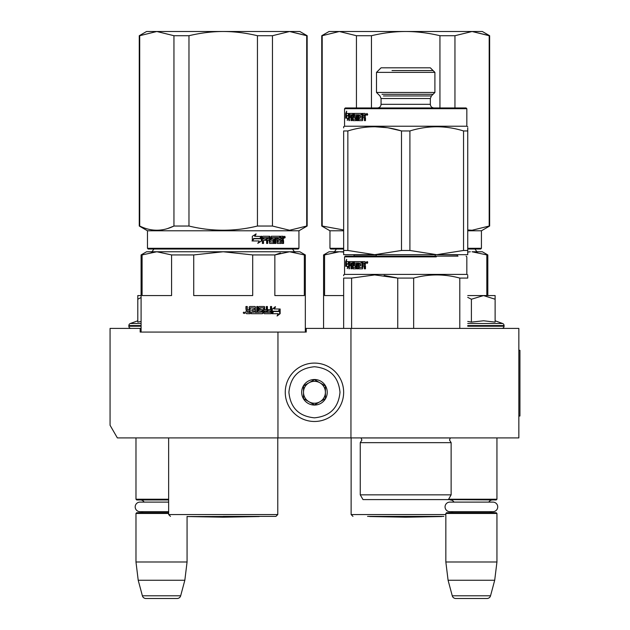 <?xml version="1.0" encoding="UTF-8"?>
<svg xmlns="http://www.w3.org/2000/svg" width="630" height="630" viewBox="0 0 630 630"><rect width="100%" height="100%" fill="white"/><g stroke="black" fill="none" stroke-linecap="round" stroke-linejoin="round"><path stroke-width="0.94" d="M467.696 437.905L475.847 437.905M158.02 437.905L164.784 437.905M350.949 328.411L306.243 328.411L306.243 332.065L140.175 332.065L140.175 328.411L110.061 328.411L110.061 425.266L117.361 437.905L518.844 437.905L518.844 328.411L350.949 328.411L350.949 437.905M277.956 332.065L277.956 437.905M140.175 328.411L141.088 328.411M305.329 328.411L306.243 328.411M314.449 363.085A29.2 29.2 0 0 0 285.256 392.285A29.2 29.2 0 0 0 314.449 421.486A29.2 29.2 0 0 0 343.649 392.285A29.2 29.2 0 0 0 314.449 363.085M314.449 366.739C298.935 368.251 290.422 376.764 288.902 392.285C290.414 407.799 298.935 416.32 314.449 417.832C329.97 416.32 338.483 407.807 340.003 392.285C338.491 376.772 329.97 368.251 314.449 366.739M314.449 379.512A12.773 12.773 0 0 0 301.675 392.285A12.773 12.773 0 0 0 314.449 405.058A12.773 12.773 0 0 0 327.23 392.285A12.773 12.773 0 0 0 314.449 379.512M314.449 379.638L303.502 385.962L303.502 398.609L314.449 404.925L325.403 398.609L325.403 385.962L314.449 379.638M308.976 401.767A10.946 10.946 0 0 0 325.403 392.285A10.946 10.946 0 0 0 308.976 382.804A10.946 10.946 0 0 0 314.449 403.231A10.946 10.946 0 0 0 319.93 401.767M308.976 382.804A10.946 10.946 0 0 1 325.403 392.285M135.978 437.905L135.978 499.228L168.643 499.228M168.643 499.952L136.71 499.952L135.978 499.228M144.128 502.11A4.378 4.378 122.2 0 0 140.356 499.952M140.356 512.726A4.378 4.378 47.8 0 0 143.215 511.67L139.97 511.67A4.78 4.78 0 0 1 135.19 506.89A4.78 4.78 0 0 1 139.97 502.11L168.643 502.11M168.643 513.458L135.978 513.458L136.71 512.726L168.643 512.726M135.978 513.458L135.978 561.999L187.071 561.999L184.834 580.254L180.668 595.791L142.38 595.791L138.214 580.254L184.834 580.254M187.071 516.38L187.071 561.999M135.978 561.999L138.214 580.254M177.14 598.5L145.908 598.5L177.14 598.5A3.646 3.646 -34.1 0 0 180.668 595.791M145.908 598.5A3.646 3.646 34.1 0 1 142.38 595.791M448.607 499.228L496.944 499.228L496.944 437.905M446.213 499.59L496.212 499.952L496.944 499.228M488.793 502.11A4.378 4.378 -122.1 0 1 492.565 499.952M453.994 502.11A4.378 4.378 122.2 0 0 450.23 499.952M492.565 512.726A4.378 4.378 -47.8 0 1 489.707 511.67M450.23 512.726A4.378 4.378 47.8 0 0 453.08 511.67M496.944 513.458L445.843 513.458L446.576 512.726L496.212 512.726L496.944 513.458L496.944 561.999L494.7 580.254L490.542 595.791L452.253 595.791L448.087 580.254L494.7 580.254M445.843 513.458L445.843 561.999L496.944 561.999M445.843 561.999L448.087 580.254M487.014 598.5L455.773 598.5L487.014 598.5A3.646 3.646 -34.1 0 0 490.542 595.791M455.773 598.5A3.646 3.646 34.1 0 1 452.253 595.791M131.048 328.411A2.189 2.189 40.2 0 1 128.859 326.222L128.859 325.568A2.189 2.189 129.2 0 1 130.3 323.505L141.088 323.505M137.797 320.78L130.3 323.505M138.356 322.001L141.088 321.497M141.088 295.565L137.797 295.565L137.797 322.119M141.088 297.525L137.797 299.234M495.117 320.78L502.622 323.505L467.744 323.505M501.874 328.411A2.189 2.189 -40.2 0 0 504.063 326.222L467.744 326.222M502.622 323.505A2.189 2.189 -129.2 0 1 504.063 325.568L504.063 326.222M467.744 321.442L471.397 322.111L483.612 320.78L495.117 322.111L495.117 299.234L483.509 295.565L471.397 299.234L467.744 297.368M467.744 295.565L483.005 295.565M495.117 299.234L495.117 295.565L483.509 295.565M471.397 322.111L471.397 299.234M449.844 502.11L492.944 502.11A4.78 4.78 0 0 1 497.731 506.89A4.78 4.78 0 0 1 492.944 511.67L449.844 511.67A4.78 4.78 0 0 1 445.063 506.89A4.78 4.78 0 0 1 449.844 502.11M139.97 511.67L168.643 511.67M247.488 312.354L249.141 312.354L249.141 311.007L247.062 311.007L247.488 312.354L247.062 311.007M280.437 253.008L274.845 254.93L289.587 251.764L223.209 251.764L252.693 254.93L252.693 295.565L193.725 295.565L193.725 254.93L223.209 251.764L287.847 251.764M284.508 251.764L256.252 251.764M252.118 251.764L247.873 251.764M239.093 251.764L234.596 251.764M223.209 251.764L156.831 251.764L171.573 254.93L171.573 295.565L142.089 295.565L142.089 254.93L156.831 251.764L146.562 251.764L141.088 254.93L141.088 332.065M142.089 254.93L141.088 254.93M252.693 254.93L274.845 254.93L274.845 295.565L304.329 295.565L304.329 254.93L305.329 254.93L305.329 332.065M305.329 254.93L299.856 251.764L289.587 251.764L304.329 254.93M193.725 254.93L171.573 254.93M223.209 516.38L275.948 516.38L223.209 516.38M272.987 311.22L273.436 311.22L272.286 312.756M274.467 308.999L275.491 306.739L272.286 309.07L272.286 313.701L273.436 311.22L278.972 311.22L279.933 308.999L274.011 308.999L275.026 306.739M278.476 311.22L279.429 308.999M272.522 313.701L278.106 313.701L277.09 316L280.153 313.669L280.153 308.999L279.082 311.48L273.554 311.48L272.522 313.701M277.334 315.457L279.641 313.669L279.641 310.173M279.641 309.661L278.586 311.48M272.081 313.701L273.318 311.48M250.165 307.865L254.213 308.086L254.213 309.653L251.874 309.653L251.874 311.007L254.213 311.007L254.213 312.134L251.252 312.354L251.252 313.701L262.434 313.701L262.93 313.142L262.088 309.653M262.93 313.142L262.576 310.22M271.176 306.511L271.176 313.142L271.601 313.142L271.144 313.701L264.269 313.701L263.773 313.142L263.584 307.865L259.906 307.865L260.04 309.432L262.434 309.653L262.93 310.22M271.601 313.142L271.601 306.511L270.498 306.511L270.498 309.653L267.892 309.653L267.892 311.007L270.498 311.007L270.325 312.354L267.041 312.354L267.041 306.511M267.435 312.354L267.435 306.511L266.293 306.511L266.293 309.653L264.387 309.653L264.387 307.078L264.757 309.653M257.709 306.511L257.709 312.354L261.71 312.134L261.521 311.007L259.3 311.007L258.796 310.44L258.796 307.078L259.3 306.511L264.269 306.511L264.757 307.078M258.017 312.354L258.017 306.511L256.78 306.511L256.78 312.354L255.252 312.354L255.252 307.078L254.733 306.511M255.536 312.354L255.252 307.078M247.062 306.511L247.062 309.086L247.614 309.653L249.141 309.653L249.141 307.078L249.693 306.511L255.016 306.511L255.536 307.078M247.275 309.086L247.275 306.511L245.944 306.511L245.944 309.432L246.771 310.275L245.944 311.11L245.944 313.142L246.503 313.701L250.197 313.701L250.197 308.086M245.038 312.795L243.211 312.795L245.038 312.795M249.96 313.701L249.96 308.086M264.757 311.007L264.947 312.354L266.104 312.354L266.293 311.007L264.387 311.007L264.576 312.354L265.718 312.354M262.576 313.142L262.088 313.701M259.906 307.865L259.71 309.432L260.237 309.653M271.176 313.142L270.719 313.701M263.899 306.511L264.387 307.078M247.062 309.086L247.614 309.653M244.306 312.716L244.495 313.449L243.684 313.338L243.684 312.173L244.054 312.716L244.306 312.173M306.708 226.036L307.156 226.036L307.156 35.713L289.587 31.5L306.708 35.713L306.708 226.036L289.587 230.257L272.467 226.036L257.442 226.036C234.62 231.612 211.798 231.612 188.969 226.036L173.951 226.036C162.54 231.612 151.121 231.612 139.71 226.036L139.262 226.036L139.262 35.713L139.71 35.713L139.71 226.036M307.156 35.713L299.856 31.5L223.209 31.5C234.266 31.508 245.676 32.917 257.442 35.713L272.467 35.713L289.587 31.5L272.467 35.713L272.467 226.036M188.969 35.713L173.951 35.713L156.831 31.5L223.209 31.5C212.152 31.508 200.734 32.917 188.969 35.713L188.969 226.036M257.442 35.713L257.442 226.036M173.951 35.713L173.951 226.036L167.816 228.47M139.262 35.713L146.562 31.5L156.831 31.5L139.71 35.713M298.943 248.299L147.475 248.299L148.2 249.031L298.211 249.031L298.943 248.299L298.943 230.777L307.156 226.036M147.475 248.299L147.475 230.777L298.943 230.777M261.647 240.888L261.647 236.258L260.387 238.739L253.827 238.739L252.598 240.967L259.221 240.967L258.04 243.219L261.647 240.888L257.709 243.219M261.387 236.258L260.253 238.479L253.685 238.479L252.315 240.967L252.315 236.289L256.15 233.958L254.906 236.258L261.277 236.478M261.277 236.99L261.277 240.888M261.277 236.258L260.025 238.739M283.571 240.526L283.571 243.448L282.728 243.448L282.366 240.306L281.5 240.306L281.13 243.448L277.318 243.448L276.916 237.605L275.956 237.605L275.956 243.448L274.971 243.448L274.971 237.605L272.058 237.605L272.058 238.959L273.924 238.959L274.341 239.518L273.924 243.448L269.616 243.448L269.168 240.306L267.726 240.306L267.726 243.448L266.624 243.448L266.624 237.605L263.726 237.605L263.537 238.959L266.175 238.959L266.175 240.306L263.537 240.306L263.537 243.448L262.371 243.448L262.371 236.817L262.86 236.258L269.616 236.258L270.057 236.817L270.057 241.873L273.144 242.093L273.144 240.306L271.254 240.306L270.813 239.739L271.254 236.258L280.059 236.258L280.059 237.605L277.917 237.825L277.917 238.959L279.618 238.959L279.618 240.306L277.917 240.306L277.917 241.873L280.641 242.093L280.783 236.258L283.216 236.258L283.571 238.849L283.051 239.684L283.571 240.526L282.988 240.526L282.988 243.448L282.153 243.448M281.5 242.881L280.57 243.448M271.585 237.605L272.058 237.605L271.42 237.825L271.42 238.739L272.058 238.959L271.585 238.959M267.301 240.306L267.726 240.306L267.301 240.306L267.301 243.448M263.332 237.605L263.151 238.959M270.231 242.093L269.782 242.093L270.231 242.093M277.539 237.605L278.066 237.605L277.389 237.825L277.389 238.959L277.917 238.959L277.389 238.959M278.066 242.093L277.539 242.093L278.066 242.093M281.5 238.959L282.728 238.959L282.728 237.825L281.5 237.605L281.5 238.959L280.941 238.959L280.941 237.605L281.5 237.605L280.941 237.605M267.726 238.959L269.168 238.959L268.994 237.605L267.907 237.605L267.301 238.959L267.474 237.605L268.553 237.605M277.917 240.306L277.389 240.306L277.539 242.093M279.074 238.959L279.074 240.306M279.507 236.258L279.507 237.605M269.168 236.258L269.782 242.093M263.537 240.306L263.151 243.448M265.758 238.959L265.758 240.306M273.436 238.959L273.853 239.518L273.436 243.448M276.397 237.605L275.444 237.605L275.444 243.448L274.475 243.448M281.799 240.306L280.941 240.306L280.941 242.881M282.642 236.258L282.988 238.849L282.468 239.684L282.988 240.526M283.051 239.684L282.468 239.684M283.571 238.849L282.988 238.849M284.13 237.171L284.689 236.258L285.232 237.171L284.689 238.077L284.13 237.171M283.571 237.447L283.571 236.888M284.547 236.675L284.547 237.66M255.827 233.958L254.599 236.258M253.685 238.479L252.032 240.967M261.017 236.258L259.899 238.479M284.287 237.801L284.295 236.518M259.214 516.553L223.209 517.183L187.197 516.553L259.316 516.38M388.001 499.59L393.695 499.59M458.01 256.15L345.295 256.15L344.563 256.875L436.267 256.875M441.433 256.15L435.897 256.15M370.093 256.15C344.909 256.15 344.909 256.15 370.093 256.15M378.055 256.15L454.033 256.15M360.258 442.654L360.258 494.841L451.135 494.841L451.135 442.654L360.258 442.654L361.904 440.023L360.99 437.905M451.135 494.841L448.402 499.59L362.998 499.59L360.258 494.841M423.423 499.59L419.753 499.59M396.648 277.798L384.111 275.468M343.649 328.411L343.649 278.082C343.649 273.9 343.649 273.9 343.649 278.082L351.611 278.082L374.677 274.924L397.743 278.082L413.658 278.082C429.03 273.9 444.41 273.9 459.79 278.082L467.744 278.082C467.744 273.9 467.744 273.9 467.744 278.082L467.744 275.79M343.649 275.735L343.649 274.924L344.563 274.397L466.83 274.397L467.744 274.924M351.611 328.411L351.611 278.082M459.79 328.411L459.79 278.082M413.658 328.411L413.658 278.082M397.743 328.411L397.743 278.082M348.114 264.104L348.618 261.623L348.618 266.254L347.272 268.585L347.681 266.332L345.783 266.332L346.067 264.104L348.618 264.104M349.138 261.623L352.753 261.623L353.154 267.459L355.32 267.246L355.194 265.671L353.832 265.671L353.54 265.104L353.832 261.623L361.376 261.623L361.376 262.97L359.226 263.19L359.226 264.324L360.919 264.324L360.919 265.671L359.226 265.671L359.376 267.459L362.163 267.246L362.163 261.623L365.03 261.623L365.479 262.19L365.479 264.214L364.817 265.049L365.479 265.892L365.479 268.813L364.416 268.813L363.982 265.671L362.967 265.671L362.549 268.813L358.667 268.813L358.305 262.97L357.454 262.97L357.454 268.813L356.627 268.813L356.627 262.97L354.273 263.19L354.391 264.324L355.793 264.324L356.123 264.891L355.793 268.813L352.753 268.813L352.477 265.671L351.619 265.671L351.619 268.813L350.997 268.813L350.997 262.97L349.532 262.97L349.445 264.324L350.752 264.324L350.752 265.671L349.445 265.671L349.445 268.813L348.925 268.813L349.296 262.19M346.5 266.332L346.776 264.104M348.374 266.332L347.681 266.332L348.374 266.332L348.288 266.789M345.72 261.655L345.72 266.332L346.035 263.844L348.067 263.844L348.508 261.623L346.342 261.623L346.681 259.324L345.72 261.655L346.453 261.623M346.437 266.332L346.744 263.844M346.437 263.844L346.437 261.655M362.526 267.459L362.006 267.459L362.683 267.246L362.683 261.623M353.54 265.104L354.162 265.104L354.454 261.623M353.54 262.19L354.162 262.19M355.32 267.246L355.918 267.246L355.918 265.892L355.194 265.671M355.32 265.892L355.918 265.892M355.793 267.459L355.194 267.459L355.918 267.246M353.666 265.577L353.666 265.104M349.603 265.671L349.603 264.324M349.603 262.97L349.815 261.623M348.925 262.19L349.603 262.19M350.997 262.97L351.65 263.025M351.65 265.671L351.65 264.324M352.477 265.671L353.036 265.671M352.477 268.246L353.107 268.246L353.107 267.443M356.627 262.97L357.218 262.97L357.218 268.813L358.029 268.813M358.305 262.97L358.872 262.97L358.872 268.246L358.305 268.246M363.982 265.671L364.912 266.238L364.912 268.813M367.266 262.608L366.802 263.175L367.266 262.608L367.558 263.096M366.802 262.608L367.479 262.608M367.117 262.608L366.652 261.883L367.495 261.883M367.117 261.883L367.684 261.883M366.802 263.033L367.195 261.663M367.723 262.537L366.959 263.442L366.211 262.537L366.959 261.623L367.723 262.537M362.163 267.246L362.683 267.246M351.721 262.97L351.619 264.324L352.477 264.324L352.367 262.97L353.005 262.97L351.721 262.97M352.477 264.324L353.036 264.324L352.477 264.324M364.416 264.324L362.967 264.324L362.967 262.97L364.746 262.97L364.25 262.97L364.416 264.324L364.912 264.324L364.746 262.97M354.454 265.671L354.162 265.104M353.383 261.623L353.666 262.19M353.383 268.813L353.107 268.246M359.226 268.813L358.872 268.246M467.744 254.685L467.744 250.472L467.744 254.685L436.724 254.685L463.546 250.472L463.546 130.953C445.662 125.386 427.778 125.386 409.902 130.953L401.499 130.953L401.499 250.472L409.902 250.472L409.902 130.953M467.744 127.882L467.744 130.953C467.744 125.386 467.744 125.386 467.744 130.953L467.744 250.472L463.546 250.472M401.239 130.875L388.482 127.906M387.088 127.685L374.677 126.74M454.214 254.685L343.649 254.685L343.649 130.953C343.649 125.386 343.649 125.386 343.649 130.953L347.855 130.953C365.739 125.386 383.615 125.386 401.499 130.953M401.499 250.472L374.677 254.685L347.855 250.472L343.649 250.472M436.724 254.685L409.902 250.472M430.983 72.379L434.897 72.379L430.337 67.82L381.063 67.82L376.496 72.379L430.983 72.379M383.434 95.949L431.4 95.949L434.897 92.453L376.496 92.453L376.496 72.379M458.01 107.966L466.106 107.966L466.83 108.691L344.563 108.691L345.295 107.966L458.01 107.966M346.776 115.92L346.5 118.149M348.114 115.92L346.067 115.92L345.783 118.149L348.374 118.149L347.681 118.149L347.272 120.409L348.618 118.07L348.618 113.439L348.114 115.92L348.618 115.92M348.374 118.149L348.288 118.605M345.72 113.479L346.681 111.14L346.342 113.439L348.508 113.439L348.067 115.668L346.035 115.668L345.72 118.149L345.72 113.479L346.437 113.479L346.437 115.668M362.683 113.439L362.683 119.062L362.006 119.283L362.163 113.439L365.03 113.439L365.479 114.006L365.479 116.03L364.817 116.873L365.479 117.708L365.479 120.629L364.416 120.629L364.416 118.054L364.912 118.054L364.912 120.629M364.416 118.054L363.982 117.487L364.479 117.487L363.478 117.487M363.982 117.487L362.967 117.487L362.549 120.629L358.667 120.629L358.872 114.786L358.305 114.786L358.305 120.062M358.305 114.786L357.454 114.786L357.454 120.629L356.627 120.629L356.627 114.786L357.218 114.786L357.218 120.629L358.029 120.629M356.627 114.786L354.273 115.006L354.391 116.14L355.793 116.14L356.123 116.707L355.793 120.629L352.753 120.629L352.477 120.062L353.107 120.062L353.107 119.267M352.477 120.062L352.477 117.487L353.036 117.487M352.477 117.487L351.619 117.487L351.619 120.629L350.997 120.629L350.997 114.786L351.65 114.841M351.65 116.14L351.65 117.487M350.997 114.786L349.445 115.006L349.445 116.14L350.752 116.14L350.752 117.487L349.445 117.487L349.445 120.629L348.925 120.629L349.138 113.439L352.753 113.439L353.036 119.062L355.793 119.283L355.194 119.283L355.918 119.062L355.793 117.487L353.832 117.487L353.54 116.928L354.162 116.928L354.454 113.439M348.925 114.006L349.603 114.006L349.603 114.786M349.603 116.14L349.603 117.487M349.603 114.006L349.815 113.439M353.383 113.439L352.753 113.439M353.666 116.928L353.666 117.393M355.194 117.487L355.32 119.062M362.006 119.283L359.226 119.062L359.226 117.487L360.919 117.487L360.919 116.14L359.226 116.14L359.226 115.006L361.376 114.786L361.376 113.439L353.832 113.439L353.54 116.928M352.367 114.786L351.721 114.786L351.619 116.14L353.036 116.14L352.477 116.14L352.367 114.786M364.416 116.14L364.25 114.786L362.967 114.786L362.967 116.14L364.912 116.14L364.912 115.006L364.25 114.786L364.746 114.786M364.416 115.006L364.912 115.006M354.454 117.487L354.162 116.928M353.383 120.629L353.107 120.062M359.226 120.629L358.872 120.062M364.912 118.054L364.479 117.487M367.723 114.353L366.959 115.266L366.211 114.353L366.959 113.439L367.723 114.353M466.83 108.691L466.83 126.213L344.563 126.213L344.563 108.691M463.546 130.953L467.744 130.953M343.649 127.882L343.649 126.74L344.563 126.213M347.855 250.472L347.855 130.953M367.558 114.912L367.101 114.526L366.652 114.991L366.652 113.707L367.117 113.707L367.117 114.526M367.101 114.991L367.503 114.991M433.07 70.552L392.01 70.552M381.993 94.279L433.07 94.279M467.744 252.047L470.334 251.764M343.649 295.565L324.576 295.565L324.576 254.93L339.318 251.764L343.649 252.047M354.06 256.15L354.06 254.93L353.469 254.685M343.649 251.764L329.049 251.764L323.576 254.93L323.576 328.411M324.576 254.93L323.576 254.93M457.923 254.685L457.333 254.93L457.923 254.685M433.999 254.685L457.333 254.93L457.333 256.15M486.817 295.565L486.817 254.93L487.817 254.93L487.817 295.565M487.817 254.93L482.344 251.764L472.075 251.764L486.817 254.93M376.212 256.15L376.212 254.93L354.06 254.93M376.212 254.93L377.394 254.685M435.18 256.15L435.18 254.93M443.835 516.38L367.558 516.38M489.195 226.036L489.644 226.036L489.644 35.713L472.075 31.5L489.195 35.713L489.195 226.036L472.075 230.257L467.744 229.974M489.644 35.713L482.344 31.5L405.696 31.5C416.753 31.508 428.172 32.917 439.937 35.713L454.954 35.713L472.075 31.5L454.954 35.713L454.954 107.966M371.456 35.713L356.438 35.713L339.318 31.5L405.696 31.5C394.64 31.508 383.229 32.917 371.456 35.713L371.456 107.966M439.937 35.713L439.937 107.966M356.438 35.713L356.438 107.966M321.749 35.713L329.049 31.5L339.318 31.5L322.198 35.713L322.198 226.036L321.749 226.036L321.749 35.713L322.198 35.713M343.649 229.974L322.198 226.036M467.744 249.031L480.706 249.031L481.43 248.299L481.43 230.777L489.644 226.036M343.649 249.031L330.695 249.031L329.962 248.299L329.962 230.777L321.749 226.036M481.43 248.299L467.744 248.299M343.649 248.299L329.962 248.299M467.744 230.777L481.43 230.777M343.649 230.777L329.962 230.777M441.709 516.553L405.696 517.183L369.692 516.553L441.811 516.38M518.844 350.311L519.939 350.311L519.939 416.013L518.844 416.013M141.088 326.222L128.859 326.222M141.088 325.568L128.859 325.568M504.063 325.568L467.744 325.568M277.775 437.905L277.775 514.553L168.643 514.553L170.47 516.38M285.232 237.171L284.634 237.171M361.045 437.96L450.348 437.96L449.497 440.023L451.135 442.654M364.416 266.238L364.912 266.238M366.211 262.537L366.684 262.537M431.4 95.949L430.337 98.524L381.063 98.524L379.992 95.949L376.496 92.453M430.337 98.524L430.337 104.312L381.063 104.312L381.063 98.524M355.32 117.708L355.918 117.708M353.54 114.006L354.162 114.006M362.163 119.062L362.683 119.062M366.211 114.353L366.652 114.353M445.843 514.553L351.13 514.553L352.957 516.38M292.43 248.85C294.147 251.583 295.123 252.559 295.352 251.764M153.98 248.85C152.263 251.583 151.294 252.559 151.066 251.764M277.775 514.553L275.948 516.38M168.643 437.905L168.643 514.553M147.475 230.777L139.262 226.036M466.106 256.15L466.83 256.875L466.83 274.397M344.563 256.875L344.563 274.397M434.897 92.453L434.897 72.379M381.063 104.312C380.843 106.533 379.63 107.746 377.409 107.966M430.337 104.312C430.55 106.533 431.77 107.746 433.983 107.966M466.83 126.213L467.744 126.74M474.925 248.85C476.642 251.583 477.611 252.559 477.839 251.764M336.475 248.85C334.758 251.583 333.782 252.559 333.553 251.764M351.13 437.905L351.13 514.553"/></g></svg>
